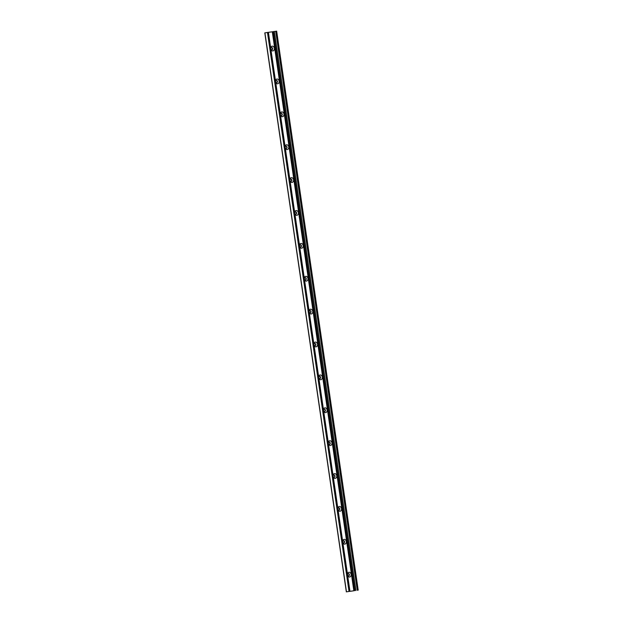 <?xml version="1.0" encoding="UTF-8"?>
<svg xmlns="http://www.w3.org/2000/svg" width="623" height="623" viewBox="0 0 623 623"><rect width="100%" height="100%" fill="white"/><g stroke="black" fill="none" stroke-linecap="round" stroke-linejoin="round"><path stroke-width="0.93" d="M347.408 573.876A2.391 1.892 -98.7 0 1 350.149 572.63A2.391 1.892 -98.7 0 1 350.687 576.337A2.391 1.892 -98.7 0 1 347.704 575.901M347.603 574.889A1.145 0.903 81.3 0 0 349.394 574.624A1.145 0.903 81.3 0 0 347.603 574.889M348.553 575.901A1.145 0.903 81.3 0 0 348.21 573.658M342.611 540.998A2.391 1.892 -98.7 0 1 345.352 539.752A2.391 1.892 -98.7 0 1 345.89 543.451A2.391 1.892 -98.7 0 1 342.907 543.015M342.806 542.01A1.145 0.903 81.3 0 0 344.597 541.745A1.145 0.903 81.3 0 0 342.806 542.01M343.756 543.022A1.145 0.903 81.3 0 0 343.413 540.78M337.814 508.111A2.391 1.892 -98.7 0 1 340.555 506.865A2.391 1.892 -98.7 0 1 341.093 510.572A2.391 1.892 -98.7 0 1 338.11 510.136M338.009 509.123A1.145 0.903 81.3 0 0 339.8 508.866A1.145 0.903 81.3 0 0 338.009 509.123M338.959 510.136A1.145 0.903 81.3 0 0 338.616 507.901M333.017 475.232A2.391 1.892 -98.7 0 1 335.758 473.986A2.391 1.892 -98.7 0 1 336.295 477.685A2.391 1.892 -98.7 0 1 333.313 477.257M333.212 476.245A1.145 0.903 81.3 0 0 335.003 475.98A1.145 0.903 81.3 0 0 333.212 476.245M334.162 477.257A1.145 0.903 81.3 0 0 333.819 475.014M328.22 442.353A2.391 1.892 -98.7 0 1 330.961 441.107A2.391 1.892 -98.7 0 1 331.498 444.806A2.391 1.892 -98.7 0 1 328.516 444.37M328.414 443.366A1.145 0.903 81.3 0 0 330.206 443.101A1.145 0.903 81.3 0 0 328.414 443.366M329.365 444.37A1.145 0.903 81.3 0 0 329.022 442.135M323.423 409.467A2.391 1.892 -98.7 0 1 326.164 408.221A2.391 1.892 -98.7 0 1 326.701 411.928A2.391 1.892 -98.7 0 1 323.719 411.492M323.617 410.479A1.145 0.903 81.3 0 0 325.408 410.214A1.145 0.903 81.3 0 0 323.617 410.479M324.567 411.492A1.145 0.903 81.3 0 0 324.225 409.256M318.626 376.588A2.391 1.892 -98.7 0 1 321.367 375.342A2.391 1.892 -98.7 0 1 321.904 379.041A2.391 1.892 -98.7 0 1 318.921 378.613M318.82 377.6A1.145 0.903 81.3 0 0 320.619 377.336A1.145 0.903 81.3 0 0 318.82 377.6M319.77 378.613A1.145 0.903 81.3 0 0 319.428 376.37M313.828 343.709A2.391 1.892 -98.7 0 1 316.57 342.463A2.391 1.892 -98.7 0 1 317.107 346.162A2.391 1.892 -98.7 0 1 314.124 345.726M314.023 344.721A1.145 0.903 81.3 0 0 315.822 344.457A1.145 0.903 81.3 0 0 314.023 344.721M314.973 345.726A1.145 0.903 81.3 0 0 314.631 343.491M309.031 310.822A2.391 1.892 -98.7 0 1 311.773 309.576A2.391 1.892 -98.7 0 1 312.31 313.283A2.391 1.892 -98.7 0 1 309.327 312.847M309.226 311.835A1.145 0.903 81.3 0 0 311.025 311.57A1.145 0.903 81.3 0 0 309.226 311.835M310.176 312.847A1.145 0.903 81.3 0 0 309.833 310.612M304.234 277.944A2.391 1.892 -98.7 0 1 306.975 276.698A2.391 1.892 -98.7 0 1 307.513 280.397A2.391 1.892 -98.7 0 1 304.53 279.968M304.429 278.956A1.145 0.903 81.3 0 0 306.228 278.691A1.145 0.903 81.3 0 0 304.429 278.956M305.379 279.968A1.145 0.903 81.3 0 0 305.036 277.726M299.437 245.057A2.391 1.892 -98.7 0 1 302.178 243.819A2.391 1.892 -98.7 0 1 302.716 247.518A2.391 1.892 -98.7 0 1 299.733 247.082M299.632 246.077A1.145 0.903 81.3 0 0 301.431 245.812A1.145 0.903 81.3 0 0 299.632 246.077M300.582 247.082A1.145 0.903 81.3 0 0 300.239 244.847M294.64 212.178A2.391 1.892 -98.7 0 1 297.381 210.932A2.391 1.892 -98.7 0 1 297.919 214.639A2.391 1.892 -98.7 0 1 294.936 214.203M294.835 213.191A1.145 0.903 81.3 0 0 296.634 212.926A1.145 0.903 81.3 0 0 294.835 213.191M295.785 214.203A1.145 0.903 81.3 0 0 295.442 211.968M289.843 179.299A2.391 1.892 -98.7 0 1 292.584 178.053A2.391 1.892 -98.7 0 1 293.122 181.752A2.391 1.892 -98.7 0 1 290.139 181.324M290.038 180.312A1.145 0.903 81.3 0 0 291.837 180.047A1.145 0.903 81.3 0 0 290.038 180.312M290.988 181.324A1.145 0.903 81.3 0 0 290.645 179.081M285.046 146.413A2.391 1.892 -98.7 0 1 287.787 145.175A2.391 1.892 -98.7 0 1 288.324 148.874A2.391 1.892 -98.7 0 1 285.342 148.438M285.241 147.433A1.145 0.903 81.3 0 0 287.039 147.168A1.145 0.903 81.3 0 0 285.241 147.433M286.191 148.438A1.145 0.903 81.3 0 0 285.848 146.203M280.249 113.534A2.391 1.892 -98.7 0 1 282.99 112.288A2.391 1.892 -98.7 0 1 283.527 115.995A2.391 1.892 -98.7 0 1 280.545 115.559M280.443 114.546A1.145 0.903 81.3 0 0 282.242 114.282A1.145 0.903 81.3 0 0 280.443 114.546M281.394 115.559A1.145 0.903 81.3 0 0 281.051 113.316M275.452 80.655A2.391 1.892 -98.7 0 1 278.193 79.409A2.391 1.892 -98.7 0 1 278.73 83.108A2.391 1.892 -98.7 0 1 275.748 82.672M275.646 81.668A1.145 0.903 81.3 0 0 277.445 81.403A1.145 0.903 81.3 0 0 275.646 81.668M276.604 82.68A1.145 0.903 81.3 0 0 276.254 80.437M270.655 47.769A2.391 1.892 -98.7 0 1 273.396 46.53A2.391 1.892 -98.7 0 1 273.941 50.229A2.391 1.892 -98.7 0 1 270.95 49.793M270.857 48.781A1.145 0.903 81.3 0 0 272.648 48.524A1.145 0.903 81.3 0 0 270.857 48.781M271.807 49.793A1.145 0.903 81.3 0 0 271.457 47.558M353.848 590.775L346.341 591.85L353.848 590.775L272.306 31.789L268.404 32.341M349.9 591.313L268.404 32.318L264.923 32.848M358.155 590.145L276.659 31.15L272.306 31.789M355.912 590.479L274.361 31.493M354.012 590.752L272.469 31.765M349.853 591.32L268.303 32.334M349.363 591.391L267.82 32.404M349.02 591.437L267.469 32.451M346.466 591.827L264.923 32.84M358.108 590.152L276.565 31.166M357.618 590.222L276.075 31.236M357.275 590.269L275.724 31.282M354.923 590.627L273.372 31.641M349.947 591.305L268.404 32.318M346.341 591.85L264.798 32.863M358.202 590.137L276.659 31.15"/></g></svg>
